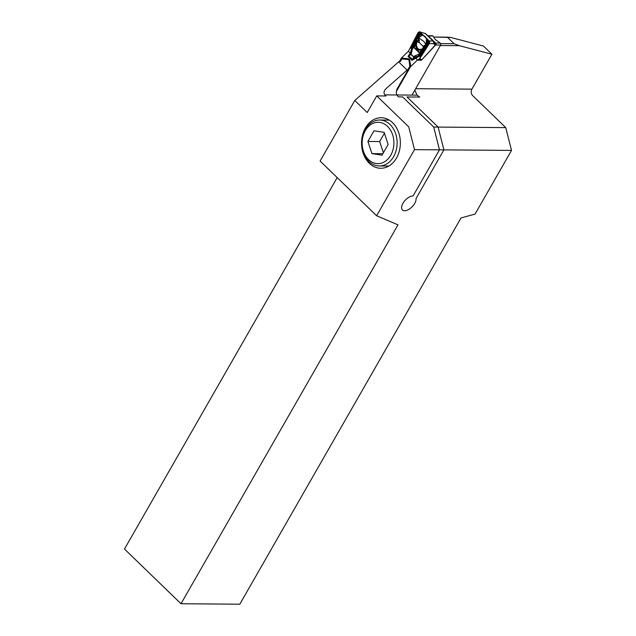 <?xml version="1.0" encoding="UTF-8"?>
<svg xmlns="http://www.w3.org/2000/svg" width="636" height="636" viewBox="0 0 636 636"><rect width="100%" height="100%" fill="white"/><g stroke="black" fill="none" stroke-linecap="round" stroke-linejoin="round"><path stroke-width="0.95" d="M382.029 155.144L388.135 144.491L384.12 132.32L374 130.809L367.902 141.462L371.917 153.626L382.029 155.144M387.531 126.373A20.67 15.884 -89.5 0 0 362.25 140.62A20.67 15.884 -89.5 0 0 384.279 161.941A20.67 15.884 -89.5 0 0 387.531 126.373M390.051 124.537A22.968 17.641 90.5 0 1 396.204 150.255A22.968 17.641 90.5 0 1 379.31 165.956A22.968 17.641 90.5 0 1 361.844 142.846A22.968 17.641 90.5 0 1 379.668 120.021A22.968 17.641 90.5 0 1 390.051 124.537M382.848 153.713L371.917 153.626M384.422 133.242L379.66 141.558L367.902 141.462M379.66 141.558L383.373 152.799M399.845 60.81L401.308 58.242L401.825 58.735L401.745 57.685A1.375 0.716 134.1 0 0 401.308 58.242M401.745 57.685L408.36 51.293L410.093 48.153L411.309 47.652L418.703 33.223L418.591 33.931L419.021 33.819L418.591 33.66M411.985 95.098L440.637 45.061A1.375 1.057 -89.5 0 0 440.828 43.964L440.327 43.137L435.652 43.097L428.306 35.982L432.965 36.006L435.159 39.305A1.375 0.525 29.8 0 0 435.708 39.837L440.327 43.137M417.288 60.174L421.692 60.205L420.142 59.45A1.375 1.232 -75.9 0 0 420.635 59.061L419.514 58.774L419.005 59.164L420.142 59.45L417.415 60.054L410.792 66.438L409.671 59.848L408.566 58.774L402.167 58.099L401.936 58.782M396.363 91.425L410.355 66.995A1.375 0.716 -45.9 0 1 410.792 66.438M408.217 69.109L409.791 66.39L410.371 66.033L409.846 66.494L410.355 66.995M400.354 61.589L401.896 58.902L408.455 59.593L409.012 60.134A1.375 0.628 -6.4 0 1 409.671 59.848M432.345 35.759L432.965 36.006L432.345 35.759M419.426 40.648L419.116 40.465A2.48 2.282 165.8 0 0 417.359 41.483L419.235 42.779L418.997 37.532L422.352 35.211A1.836 1.089 -117 0 1 421.883 34.272L425.261 36.634L426.589 38.804A0.922 0.779 151.8 0 0 426.549 38.931L425.913 44.289L423.075 46.5L423.147 48.09C419.227 51.651 415.133 47.62 416.938 42.087L417.924 41.897A1.805 1.654 -14.2 0 1 419.116 41.165L419.021 42.342L417.359 41.483L415.896 42.127L413.583 46.961L412.995 47.62L413.018 46.261A0.922 0.501 52.5 0 0 412.947 46.038L412.414 45.53L410.522 52.462L408.026 56.517L408.956 56.31L410.928 53.988L410.371 53.647L408.026 56.517L412.009 60.372L415.077 57.455L414.171 56.366L412.009 60.372L419.832 55.904L421.199 54.632L420.984 54.004L421.199 54.632L419.41 55.404A0.922 0.477 -132.7 0 1 419.832 55.904L420.269 56.326L419.975 57.669M418.377 59.434L419.005 59.164M419.514 58.774L420.046 57.789M420.984 54.004L425.961 45.951L420.865 54.139L419.887 54.267A1.375 0.564 79.3 0 0 419.792 53.734L423.624 47.549L423.345 46.523L424.196 46.078L423.481 47.271A1.375 1.041 -98.7 0 1 423.345 47.668A1.375 0.628 -151.9 0 0 423.624 47.549L424.641 45.657M426.891 43.28L425.913 44.289A0.692 0.684 102 0 1 425.818 44.568L427.201 42.866L427.956 43.025L425.961 45.951M426.47 39.845L427.058 39.949L426.724 38.422M410.093 48.153L418.051 32.603L420.07 32.142L420.682 32.849A0.922 0.477 134.1 0 0 420.635 32.937L421.024 33.064M419.506 31.808L425.428 33.597A1.375 0.716 -45.9 0 1 425.651 33.7A1.375 0.716 -45.9 0 1 425.683 33.74L433.386 41.197M420.682 32.849L420.03 32.213L418.114 32.651L410.196 48.257M422.352 35.211L422.829 34.71M414.974 43.916A1.375 0.437 -156 0 1 415.69 44.329L416.858 41.602M414.624 57.765L410.928 53.988L412.788 48.034L414.06 47.764L413.583 46.961A1.375 0.437 -156 0 1 414.33 47.382L415.69 44.329C415.936 49.107 417.86 50.967 421.469 49.918A1.375 0.596 -144 0 1 421.748 50.475M423.417 47.946A1.375 0.723 -152.8 0 1 423.147 48.09L419.601 52.486A1.375 0.596 -144.1 0 1 419.887 53.066L419.331 52.867L419.188 54.235L419.887 54.267M418.679 37.731L419.394 35.703L418.909 35.425L418.385 36.745L419.1 40.64M421.946 35.473A1.836 1.081 -118.3 0 1 421.43 34.503L419.394 35.703L419.052 34.082L418.623 34.217L413.002 45.959L412.414 45.53L410.856 52.86L411.897 48.908L412.621 48.853M422.034 34.002L421.088 33.12M427.154 38.955L426.525 39.249M424.443 48.193L428.139 43.208L427.933 42.628L426.748 42.978L427.058 39.949L427.416 40.418A1.375 0.716 134.1 0 0 427.479 40.283L427.257 39.058M427.312 39.114L427.742 39.543L427.13 39.44A1.375 0.525 -150.2 0 0 427.082 39.4L426.518 39.329M419.577 31.832L425.428 33.597L433.203 41.117L429.165 40.903L429.721 42.151L429.356 43.534L429.117 40.895L427.742 39.543M424.991 33.31L434.165 42.079A1.375 1.264 -36.6 0 0 434.046 41.944L433.45 41.261A1.375 0.716 -45.9 0 0 433.418 41.229A1.375 0.716 -45.9 0 0 433.203 41.117L433.967 43.773A1.375 1.264 -36.6 0 0 434.173 42.095M419.045 31.816L420.126 32.15M429.356 43.534L420.181 57.916L429.403 43.534L433.967 43.773L434.595 44.607A1.375 1.264 -36.6 0 0 434.666 42.787M421.97 33.939L421.056 34.066A1.375 0.716 -45.9 0 1 420.984 34.201L422.058 34.177L422.566 35.075A6.583 1.852 -146.1 0 1 426.549 38.931L427.122 39.074L426.597 38.82A0.922 0.851 118.7 0 0 426.573 38.947M413.018 46.261L418.949 34.344A0.922 0.676 155.9 0 0 419.052 34.082L419.052 33.477A1.375 0.875 79.1 0 0 419.068 32.905L418.703 33.223M410.363 48.336L418.194 32.714L419.983 32.309L421.056 34.066L419.752 32.794A1.375 0.716 -45.9 0 1 419.68 32.929L420.984 34.201M421.493 33.501L421.787 34.272A1.375 0.525 -150.2 0 1 421.835 34.32A1.836 1.081 -116.3 0 0 422.296 35.25M428.115 39.925L429.038 41.038L429.252 43.423L420.165 57.669L420.364 56.437L428.926 43.017L428.791 41.547L427.479 40.283L428.41 40.434L428.147 39.957M410.236 48.034L411.198 47.565A1.375 0.485 -152.9 0 1 411.309 47.652L412.756 48.193M422.137 34.098L422.511 35.02M419.092 33.684L420.014 33.652L419.068 32.905M419.331 32.849A1.375 0.875 79.1 0 1 419.315 33.43L419.959 33.39M419.196 33.66L418.909 35.425M419.045 35.004L419.339 34.757A1.375 0.843 68.1 0 1 419.649 35.465L420.014 33.652M420.11 34.495L419.386 34.606L420.078 34.94M428.195 41.602L428.115 41.61A0.922 0.58 -100.9 0 1 428.052 42.191L428.799 42.063L428.195 41.602A0.922 0.588 -92.3 0 1 428.076 42.183L428.497 42.548L428.092 42.596A0.922 0.564 -109.4 0 1 428.362 43.153L428.799 42.063M428.847 42.485L428.123 42.596A0.922 0.58 -100.9 0 1 428.29 43.176L428.362 43.153M427.392 42.612A0.692 0.437 -92.4 0 1 427.416 42.803A0.692 0.437 -99.2 0 0 427.4 42.612L428.052 42.191L427.893 42.882M428.115 41.61L427.352 41.777L427.312 42.564A0.692 0.588 -32.4 0 1 427.225 42.858M427.352 41.777A0.922 0.556 -114.1 0 1 427.36 42.318L427.384 42.318A0.922 0.58 -100.9 0 0 427.456 41.738M412.104 48.002L412.772 47.938A1.375 0.708 -45.8 0 0 412.995 47.62L416.469 40.577L413.026 47.644A1.375 0.708 -45.8 0 1 412.78 47.994L412.732 47.239L412.239 47.374M412.08 48.137L412.788 48.034L412.096 48.074M416.469 40.577L417.828 37.882C419.037 39.543 418.583 40.537 416.453 40.871L416.445 40.95C418.647 40.593 419.132 39.551 417.884 37.826L417.423 37.834L413.114 47.151L413.002 45.959M419.068 34.177A0.922 0.755 -42.3 0 1 419.005 34.431L417.757 37.914M410.522 52.462L411.842 52.184M411.222 53.511L410.657 53.178L410.292 53.782L414.497 57.852M411.42 53.186L410.188 53.058L408.36 51.293M410.387 52.756L410.824 52.907M419.211 54.243A1.375 0.7 135.7 0 0 419.474 53.893L419.474 53.885A1.375 0.7 138.6 0 1 419.188 54.235L419.045 54.275A1.375 0.517 -107 0 0 419.41 55.404L418.909 55.698A1.375 0.485 -110 0 1 418.432 54.481L415.372 55.602A1.375 0.485 -110 0 0 415.849 56.811L418.909 55.698L415.944 57.073L416.198 57.948M417.415 60.054L415.904 58.091M412.708 59.522L408.956 56.31A1.375 0.604 -120.4 0 1 408.845 55.777M415.093 57.447L414.171 56.366M421.596 59.951A1.375 1.137 3.8 0 0 421.763 59.848L435.628 45.013L435.334 43.073L434.762 42.89M427.726 35.719A1.375 1.057 90.5 0 1 428.306 35.982A4.595 2.369 134.1 0 1 427.98 35.958L427.75 35.735M435.398 44.989A3.212 0.922 33.6 0 1 435.628 45.013A5.97 3.085 134.1 0 0 435.867 45.021A1.375 1.057 90.5 0 0 435.652 43.097A4.595 2.369 -45.9 0 1 435.334 43.073L435.398 44.989L421.763 59.848L420.635 59.061M419.021 42.342L423.345 46.523M424.57 45.879L425.858 44.282L423.624 41.253L418.949 38.081M426.279 43.781A0.692 0.453 38.7 0 1 426.279 44.107L423.727 47.946L427.432 42.795M425.349 45.657L423.719 47.795M419.474 53.893L423.918 47.652M416.453 40.871L415.896 42.127L416.389 42.644M418.909 36.801L418.385 36.745L417.828 37.882M419.649 35.465L418.997 35.242M412.343 46.579A1.375 0.564 170 0 1 412.756 46.349L412.359 46.412M416.151 39.949L417.224 37.723M418.806 34.4L418.591 33.931M422.654 48.702L423.64 47.827M419.235 54.251A1.375 0.676 137.7 0 0 419.506 53.917L423.807 47.74M421.024 53.67L419.792 53.734L427.75 42.612M427.432 42.604A0.692 0.437 -99.2 0 1 427.472 42.795L425.397 45.522M426.971 42.517L427.13 42.946M408.455 59.593A1.375 0.541 -83.9 0 1 408.566 58.774M409.012 60.134L409.791 66.39M435.517 45.148L434.595 44.607M417.637 38.049L418.949 34.344M417.685 37.985L419.005 34.654M396.983 94.979L384.875 94.883L386.004 95.972L376.743 95.901L386.004 95.972L384.875 94.883C383.413 92.999 383.866 90.868 386.219 88.476L407.104 70.079A1.836 0.946 134.1 0 1 408.368 69.459L397.293 88.563C396.109 90.964 396.005 93.102 396.983 94.979L398.263 96.887L402.58 96.918L433.712 127.049L439.484 149.842L413.066 195.968A9.19 4.746 134.1 0 0 404.067 201.628A9.19 4.746 134.1 0 0 402.453 209.952A9.19 4.746 134.1 0 0 410.943 207.869A9.19 4.746 134.1 0 0 416.047 198.504L443.896 149.873L438.125 127.089L505.747 127.613L472.635 95.575A4.595 3.53 -89.5 0 1 471.92 89.151L415.642 88.706L471.92 89.151L491.914 54.235L459.311 45.681L454.096 43.709L440.724 43.606L454.096 43.709L447.315 37.15L433.649 37.039L450.837 37.476L483.44 46.031L491.914 54.235L483.44 46.031L450.837 37.476L447.315 37.15L454.096 43.709L459.311 45.681L440.374 45.53L459.311 45.681L491.914 54.235L471.92 89.151A4.595 3.53 -89.5 0 0 472.635 95.575L505.747 127.613L511.519 150.406L475.044 214.086L461.021 217.949L239.812 604.2L181.014 603.739L124.481 549.035L337.199 177.603L124.481 549.035L181.014 603.739L397.993 224.866L376.623 215.755L320.099 161.051L354.793 100.472L398.629 61.875A1.836 0.946 -45.9 0 1 399.885 61.255M439.484 149.842L414.489 149.643L376.623 215.755L320.099 161.051L354.793 100.472L367.234 112.508L354.793 100.472L401.467 59.379M433.712 127.049L505.747 127.613L511.519 150.406L443.896 149.873M408.725 126.85L414.489 149.643L376.623 215.755L397.993 224.866L181.014 603.739L239.812 604.2L461.021 217.949L475.044 214.086L511.519 150.406L414.489 149.643L408.725 126.85L376.743 95.901L367.234 112.508L376.743 95.901L408.725 126.85M438.125 127.089L406.992 96.958L419.72 97.054L417.033 95.138L414.815 90.153M369.333 163.293A25.265 19.406 -89.5 0 0 380.757 168.262A25.265 19.406 -89.5 0 0 400.37 143.156A25.265 19.406 -89.5 0 0 381.155 117.74A25.265 19.406 -89.5 0 0 362.568 135.007A25.265 19.406 -89.5 0 0 369.333 163.293A25.265 19.406 -89.5 0 0 380.757 168.262A25.265 19.406 -89.5 0 0 400.37 143.156A25.265 19.406 -89.5 0 0 381.155 117.74A25.265 19.406 -89.5 0 0 362.568 135.007A25.265 19.406 -89.5 0 0 369.333 163.293M387.396 166.02A25.265 19.406 -89.5 0 0 388.127 166.441A25.265 19.406 -89.5 0 1 387.396 166.02M388.493 119.679A25.265 19.406 -89.5 0 0 387.753 120.085A25.265 19.406 -89.5 0 1 388.493 119.679M417.033 95.138L384.875 94.883C383.413 92.999 383.866 90.868 386.219 88.476L410.093 67.448M435.867 45.021L440.637 45.061M400.243 61.509L401.793 58.806M409.799 66.557L408.471 68.879M427.416 40.418L428.72 41.682L428.831 42.914L420.269 56.326A1.375 0.556 -147.5 0 1 420.364 56.437M419.601 52.486L414.33 47.382A1.375 0.716 134.1 0 1 414.06 47.764L419.331 52.867A1.375 0.716 -45.9 0 0 419.601 52.486M420.03 32.213A0.922 0.477 134.1 0 0 419.983 32.309L418.623 33.048A1.375 0.485 -152.9 0 1 418.742 33.144L419.68 32.929M426.589 38.804A6.535 1.844 33.9 0 0 422.63 34.98M420.197 57.701L429.284 43.463L429.062 40.99L428.433 40.386M411.198 47.565L418.623 33.048L418.114 32.651M428.72 41.682A1.375 0.716 134.1 0 0 428.791 41.547L429.062 40.99M428.831 42.914A1.375 0.556 -147.5 0 1 428.926 43.017L429.284 43.463M419.021 35.195L419.482 35.393A1.375 0.875 79.1 0 1 419.498 35.505A1.375 0.875 79.1 0 0 419.482 35.433L419.013 35.211M427.988 42.397L427.312 42.54L427.988 42.405M415.372 55.602L414.457 56.127M419.045 54.275L418.432 54.481M398.001 88.563L397.293 88.563M407.104 70.079L398.629 61.875M379.31 165.956L388.866 166.028M379.668 120.021L389.224 120.101M427.726 35.711L432.448 35.751M434.786 42.914L434.165 42.079M411.015 52.542L410.3 53.766"/></g></svg>

